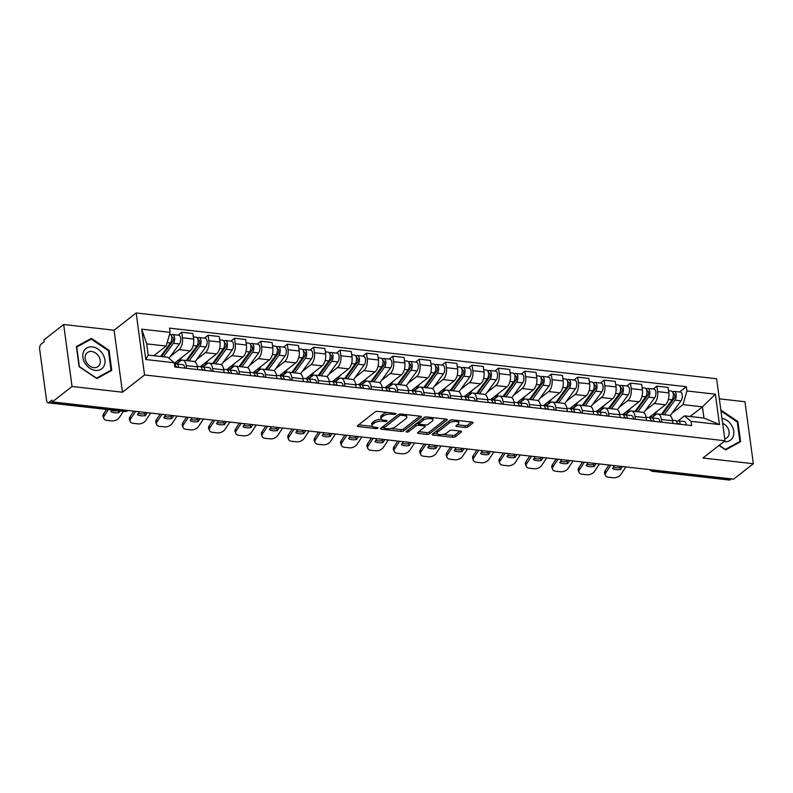 <?xml version="1.0" encoding="UTF-8"?>
<svg xmlns="http://www.w3.org/2000/svg" width="793" height="793" viewBox="0 0 793 793"><rect width="100%" height="100%" fill="white"/><g stroke="black" fill="none" stroke-linecap="round" stroke-linejoin="round"><path stroke-width="1.19" d="M395.846 414.055A1.358 0.525 172.3 0 0 396.034 413.738A1.358 0.525 172.3 0 0 395.36 413.391L377.716 411.389A1.943 0.743 172.3 0 0 375.079 411.964L357.593 425.643A1.943 0.743 172.3 0 0 357.336 426.089A1.943 0.743 172.3 0 0 358.287 426.584L375.932 428.587A1.358 0.525 172.3 0 0 377.775 428.19A1.358 0.525 172.3 0 0 377.954 427.873A1.358 0.525 172.3 0 0 377.29 427.526L375.01 427.268A6.205 2.389 172.3 0 1 371.967 425.663A6.205 2.389 172.3 0 1 372.799 424.225L374.256 423.085A6.205 2.389 172.3 0 1 382.682 421.261L384.972 421.519A1.358 0.525 172.3 0 0 386.815 421.123A1.358 0.525 172.3 0 0 386.994 420.805A1.358 0.525 172.3 0 0 386.33 420.459L384.04 420.201A6.205 2.389 172.3 0 1 381.007 418.595A6.205 2.389 172.3 0 1 381.839 417.168L383.297 416.028A6.205 2.389 172.3 0 1 391.722 414.194L394.002 414.452A1.358 0.525 172.3 0 0 395.846 414.055M465.293 427.447A1.943 0.743 172.3 0 0 467.929 426.882L472.836 423.046A1.943 0.743 172.3 0 0 473.094 422.59A1.943 0.743 172.3 0 0 472.152 422.094L452.545 419.874A1.943 0.743 172.3 0 0 449.918 420.439L432.423 434.118A1.943 0.743 172.3 0 0 432.165 434.574A1.943 0.743 172.3 0 0 433.117 435.07L452.714 437.29A1.943 0.743 172.3 0 0 455.351 436.715L461.278 432.086A1.943 0.743 172.3 0 0 461.536 431.64A1.943 0.743 172.3 0 0 460.584 431.134L452.198 430.183A1.943 0.743 172.3 0 0 449.562 430.758L446.628 433.057A5.184 1.992 172.3 0 1 440.967 434.643A5.184 1.992 172.3 0 1 437.042 433.246A5.184 1.992 172.3 0 1 437.736 432.046L449.254 423.046A5.184 1.992 172.3 0 1 454.914 421.45A5.184 1.992 172.3 0 1 458.84 422.847A5.184 1.992 172.3 0 1 458.136 424.047L456.223 425.554A1.943 0.743 172.3 0 0 455.955 426A1.943 0.743 172.3 0 0 456.907 426.495L465.293 427.447L465.055 425.643A1.943 0.743 172.3 0 0 467.682 425.068L471.577 422.025M122.479 392.218L114.093 330.215L63.668 324.506L72.044 386.498L122.479 392.218L144.554 374.95L725 440.749L702.925 458.017L753.35 463.736L733.654 479.141L52.348 401.912L52.1 400.098L49.037 402.497L125.69 411.19A3.955 3.053 52 0 0 127.643 410.685L127.911 410.477M72.044 386.498L52.348 401.912M421.182 417.187A1.943 0.743 172.3 0 0 421.44 416.741A1.943 0.743 172.3 0 0 420.488 416.236L400.891 414.015A1.943 0.743 172.3 0 0 398.255 414.59L380.769 428.27A1.943 0.743 172.3 0 0 380.501 428.716A1.943 0.743 172.3 0 0 381.453 429.211L401.06 431.432A1.943 0.743 172.3 0 0 403.687 430.867L421.182 417.187L421.063 416.375M426.713 416.94L446.32 419.16A1.943 0.743 172.3 0 1 447.272 419.666A1.943 0.743 172.3 0 1 447.004 420.112L429.519 433.791A1.943 0.743 172.3 0 1 426.882 434.366L418.496 433.414A1.943 0.743 172.3 0 1 417.544 432.909A1.943 0.743 172.3 0 1 417.812 432.463L424.899 426.921A1.943 0.743 172.3 0 0 425.157 426.465A1.943 0.743 172.3 0 0 424.215 425.97L418.645 425.335A1.943 0.743 172.3 0 0 416.018 425.91L408.633 431.689A1.358 0.525 172.3 0 1 407.146 432.096A1.358 0.525 172.3 0 1 406.125 431.739A1.358 0.525 172.3 0 1 406.303 431.422L424.086 417.514A1.943 0.743 172.3 0 1 426.713 416.94M63.668 324.506L43.962 339.91L44.21 341.714L41.137 344.112A3.955 2.002 -83.5 0 0 39.65 349.277L46.569 400.435A3.955 2.002 -83.5 0 0 48.105 402.814A3.955 2.002 -83.5 0 0 49.037 402.497M114.093 330.215L136.168 312.957L716.614 378.757L725 440.749M753.35 463.736L744.964 401.734L719.33 398.829M731.424 478.893L730.333 479.735A3.955 2.002 96.5 0 1 729.401 480.043L652.748 471.359A3.955 2.002 -83.5 0 0 653.68 471.042L730.333 479.735M176.542 363.977L180.536 360.855A9.09 4.609 96.5 0 1 182.687 360.141A9.09 4.609 96.5 0 1 186.216 365.603L186.583 368.329M174.311 363.333L190.191 350.912A9.09 4.609 -83.5 0 0 193.621 339.037L182.449 337.768A9.09 4.609 96.5 0 1 179.02 349.644L170.386 356.404M182.449 337.768L181.706 332.257L178.028 335.132M197.754 369.597L197.388 366.872A9.09 4.609 -83.5 0 0 193.859 361.4L182.687 360.141M193.621 339.037L192.877 333.526L181.706 332.257M202.939 366.971L206.943 363.848A9.09 4.609 96.5 0 1 209.084 363.125A9.09 4.609 96.5 0 1 212.613 368.596L212.98 371.322M204.435 338.125L208.103 335.251L208.856 340.762A9.09 4.609 96.5 0 1 205.427 352.637L196.783 359.398M224.151 372.591L223.785 369.865A9.09 4.609 -83.5 0 0 220.256 364.393L209.084 363.125M200.272 366.663L216.588 353.906A9.09 4.609 -83.5 0 0 220.018 342.031L219.274 336.519L208.103 335.251M229.346 369.964L233.34 366.842A9.09 4.609 96.5 0 1 235.481 366.118A9.09 4.609 96.5 0 1 239.02 371.59L239.387 374.316M230.832 341.119L234.51 338.244L235.253 343.756A9.09 4.609 96.5 0 1 231.824 355.631L223.18 362.391M250.548 375.575L250.182 372.859A9.09 4.609 -83.5 0 0 246.653 367.387L235.481 366.118M226.669 369.657L242.995 356.9A9.09 4.609 -83.5 0 0 246.425 345.024L245.671 339.503L234.51 338.244M255.742 372.958L259.737 369.825A9.09 4.609 96.5 0 1 261.888 369.112A9.09 4.609 96.5 0 1 265.417 374.583L265.784 377.309M257.229 344.112L260.907 341.238L261.65 346.749A9.09 4.609 96.5 0 1 258.221 358.624L249.577 365.385M276.955 378.568L276.588 375.852A9.09 4.609 -83.5 0 0 273.05 370.381L261.888 369.112M253.076 372.651L269.392 359.893A9.09 4.609 -83.5 0 0 272.822 348.018L272.078 342.497L260.907 341.238M282.139 375.951L286.134 372.819A9.09 4.609 96.5 0 1 288.285 372.105A9.09 4.609 96.5 0 1 291.814 377.577L292.181 380.303M283.626 347.106L287.304 344.231L288.047 349.743A9.09 4.609 96.5 0 1 284.618 361.618L275.984 368.378M303.352 381.562L302.985 378.846A9.09 4.609 -83.5 0 0 299.457 373.374L288.285 372.105M279.473 375.644L295.789 362.887A9.09 4.609 -83.5 0 0 299.219 351.002L298.475 345.49L287.304 344.231M308.536 378.945L312.531 375.813A9.09 4.609 96.5 0 1 314.682 375.099A9.09 4.609 96.5 0 1 318.211 380.571L318.578 383.287M310.033 350.09L313.701 347.215L314.454 352.736A9.09 4.609 96.5 0 1 311.025 364.611L302.381 371.362M329.749 384.555L329.382 381.839A9.09 4.609 -83.5 0 0 325.854 376.368L314.682 375.099M305.87 378.638L322.186 365.87A9.09 4.609 -83.5 0 0 325.616 353.995L324.872 348.484L313.701 347.215M334.943 381.929L338.938 378.806A9.09 4.609 96.5 0 1 341.079 378.092A9.09 4.609 96.5 0 1 344.608 383.564L344.985 386.28M336.43 353.083L340.108 350.209L340.851 355.73A9.09 4.609 96.5 0 1 337.421 367.605L328.778 374.355M356.146 387.549L355.779 384.823A9.09 4.609 -83.5 0 0 352.251 379.361L341.079 378.092M332.267 381.631L348.593 368.864A9.09 4.609 -83.5 0 0 352.023 356.989L351.269 351.477L340.108 350.209M361.34 384.922L365.335 381.8A9.09 4.609 96.5 0 1 367.486 381.086A9.09 4.609 96.5 0 1 371.015 386.558L371.382 389.274M362.827 356.077L366.505 353.202L367.248 358.714A9.09 4.609 96.5 0 1 363.818 370.599L355.175 377.349M382.553 390.543L382.176 387.817A9.09 4.609 -83.5 0 0 378.648 382.355L367.486 381.086M358.664 384.625L374.99 371.858A9.09 4.609 -83.5 0 0 378.42 359.982L377.676 354.471L366.505 353.202M387.737 387.916L391.732 384.793A9.09 4.609 96.5 0 1 393.883 384.08A9.09 4.609 96.5 0 1 397.412 389.551L397.779 392.267M389.224 359.07L392.902 356.196L393.645 361.707A9.09 4.609 96.5 0 1 390.215 373.582L381.582 380.343M408.95 393.536L408.583 390.81A9.09 4.609 -83.5 0 0 405.054 385.348L393.883 384.08M385.071 387.618L401.387 374.851A9.09 4.609 -83.5 0 0 404.817 362.976L404.073 357.465L392.902 356.196M414.134 390.909L418.129 387.787A9.09 4.609 96.5 0 1 420.28 387.073A9.09 4.609 96.5 0 1 423.809 392.535L424.176 395.261M415.631 362.064L419.299 359.189L420.042 364.701A9.09 4.609 96.5 0 1 416.622 376.576L407.979 383.336M435.347 396.53L434.98 393.804A9.09 4.609 -83.5 0 0 431.451 388.332L420.28 387.073M411.468 390.612L427.784 377.845A9.09 4.609 -83.5 0 0 431.214 365.969L430.47 360.458L419.299 359.189M440.531 393.903L444.536 390.78A9.09 4.609 96.5 0 1 446.677 390.067A9.09 4.609 96.5 0 1 450.206 395.529L450.583 398.255M442.028 365.058L445.696 362.183L446.449 367.694A9.09 4.609 96.5 0 1 443.019 379.569L434.376 386.33M461.744 399.523L461.377 396.797A9.09 4.609 -83.5 0 0 457.848 391.326L446.677 390.067M437.865 393.606L454.181 380.838A9.09 4.609 -83.5 0 0 457.611 368.963L456.867 363.452L445.696 362.183M466.938 396.896L470.933 393.774A9.09 4.609 96.5 0 1 473.074 393.06A9.09 4.609 96.5 0 1 476.613 398.522L476.98 401.248M468.425 368.051L472.103 365.176L472.846 370.688A9.09 4.609 96.5 0 1 469.416 382.563L460.773 389.323M488.141 402.517L487.774 399.791A9.09 4.609 -83.5 0 0 484.245 394.319L473.074 393.06M464.262 396.589L480.588 383.832A9.09 4.609 -83.5 0 0 484.017 371.957L483.264 366.445L472.103 365.176M493.335 399.89L497.33 396.768A9.09 4.609 96.5 0 1 499.481 396.044A9.09 4.609 96.5 0 1 503.01 401.516L503.377 404.242M494.822 371.045L498.5 368.17L499.243 373.681A9.09 4.609 96.5 0 1 495.813 385.557L487.18 392.317M514.548 405.51L514.181 402.785A9.09 4.609 -83.5 0 0 510.642 397.313L499.481 396.044M490.669 399.583L506.985 386.825A9.09 4.609 -83.5 0 0 510.414 374.95L509.671 369.439L498.5 368.17M519.732 402.884L523.727 399.761A9.09 4.609 96.5 0 1 525.878 399.038A9.09 4.609 96.5 0 1 529.407 404.509L529.774 407.235M521.219 374.038L524.897 371.164L525.64 376.675A9.09 4.609 96.5 0 1 522.21 388.55L513.577 395.31M540.945 408.494L540.578 405.778A9.09 4.609 -83.5 0 0 537.049 400.306L525.878 399.038M517.066 402.576L533.382 389.819A9.09 4.609 -83.5 0 0 536.811 377.944L536.068 372.423L524.897 371.164M546.129 405.877L550.124 402.745A9.09 4.609 96.5 0 1 552.275 402.031A9.09 4.609 96.5 0 1 555.804 407.503L556.171 410.229M547.626 377.032L551.294 374.157L552.047 379.669A9.09 4.609 96.5 0 1 548.617 391.544L539.974 398.304M567.342 411.488L566.975 408.772A9.09 4.609 -83.5 0 0 563.446 403.3L552.275 402.031M543.463 405.57L559.779 392.813A9.09 4.609 -83.5 0 0 563.208 380.937L562.465 375.416L551.294 374.157M572.536 408.871L576.531 405.738A9.09 4.609 96.5 0 1 578.672 405.025A9.09 4.609 96.5 0 1 582.211 410.496L582.577 413.212M574.023 380.016L577.7 377.151L578.444 382.662A9.09 4.609 96.5 0 1 575.014 394.537L566.371 401.288M593.739 414.481L593.372 411.765A9.09 4.609 -83.5 0 0 589.843 406.294L578.672 405.025M569.86 408.564L586.186 395.796A9.09 4.609 -83.5 0 0 589.615 383.921L588.862 378.41L577.7 377.151M598.933 411.864L602.928 408.732A9.09 4.609 96.5 0 1 605.079 408.018A9.09 4.609 96.5 0 1 608.608 413.49L608.974 416.206M600.42 383.009L604.097 380.134L604.841 385.656A9.09 4.609 96.5 0 1 601.411 397.531L592.767 404.281M620.146 417.475L619.769 414.749A9.09 4.609 -83.5 0 0 616.24 409.287L605.079 408.018M596.267 411.557L612.583 398.79A9.09 4.609 -83.5 0 0 616.012 386.915L615.269 381.403L604.097 380.134M625.33 414.848L629.325 411.726A9.09 4.609 96.5 0 1 631.476 411.012A9.09 4.609 96.5 0 1 635.005 416.484L635.371 419.2M626.817 386.003L630.494 383.128L631.238 388.639A9.09 4.609 96.5 0 1 627.808 400.524L619.174 407.275M646.543 420.468L646.176 417.742A9.09 4.609 -83.5 0 0 642.647 412.281L631.476 411.012M622.664 414.551L638.98 401.783A9.09 4.609 -83.5 0 0 642.409 389.908L641.666 384.397L630.494 383.128M651.727 417.842L655.722 414.719A9.09 4.609 96.5 0 1 657.873 414.005A9.09 4.609 96.5 0 1 661.402 419.477L661.768 422.193M653.224 388.996L656.891 386.122L657.645 391.633A9.09 4.609 96.5 0 1 654.215 403.508L645.571 410.268M672.94 423.462L672.573 420.736A9.09 4.609 -83.5 0 0 669.044 415.274L657.873 414.005M649.061 417.544L665.377 404.777A9.09 4.609 -83.5 0 0 668.806 392.902L668.063 387.39L656.891 386.122M153.842 355.7L166.173 346.065L146.705 343.855L148.222 355.066L167.69 357.266L174.222 362.748L174.797 366.99L691.615 425.583L691.04 421.331L684.498 415.849L703.966 418.06L702.449 406.849L682.981 404.648L671.968 413.262M174.222 362.748L145.793 359.526L141.689 329.154L170.118 332.376L166.173 346.065M682.981 404.648L686.936 390.969L686.361 386.716L169.543 328.133L170.118 332.376M686.936 390.969L715.365 394.19L719.469 424.552L691.04 421.331M144.554 374.95L136.168 312.957M109.057 350.258L91.364 338.333L76.396 346.551L79.122 366.693L96.805 378.618L111.773 370.4L109.057 350.258L108.403 350.764M719.013 445.428L725.654 449.899L740.622 441.681L737.896 421.539L720.847 410.05M690.128 416.494L702.449 406.849L715.365 394.19M678.124 420.835L684.498 415.849M679.621 391.99L686.361 386.716M145.793 359.526L148.222 355.066M141.689 329.154L146.705 343.855M703.966 418.06L719.469 424.552M88.281 340.752L91.364 338.333M737.252 422.054L737.896 421.539M387.648 412.519A6.205 2.389 172.3 0 0 383.049 414.214L383.297 416.028M381.007 418.595L380.759 416.791A6.205 2.389 172.3 0 1 381.592 415.354L383.049 414.214M381.522 419.388A6.205 2.389 172.3 0 0 374.018 421.281L374.256 423.085M371.967 425.663L371.719 423.858A6.205 2.389 172.3 0 1 372.561 422.421L374.018 421.281M358.605 424.84L372.432 426.406M390.88 428.498L400.812 429.628A1.943 0.743 172.3 0 0 403.439 429.053L419.913 416.176M381.78 427.467L383.941 427.714M401.357 415.284A1.358 0.525 172.3 0 0 399.513 415.691L384.159 427.695A1.358 0.525 172.3 0 0 383.981 428.002A1.358 0.525 172.3 0 0 384.645 428.359L387.053 428.626A6.205 2.389 172.3 0 0 395.479 426.803L405.966 418.595A6.205 2.389 172.3 0 0 406.799 417.158A6.205 2.389 172.3 0 0 403.766 415.562L401.357 415.284L401.189 414.045M383.981 428.002L383.733 426.198A1.358 0.525 172.3 0 1 383.911 425.881L398.671 414.342M406.799 417.158L406.561 415.354A6.205 2.389 172.3 0 0 406.095 414.6M445.745 419.101L429.271 431.987L429.519 433.791M418.823 431.67L426.644 432.552A1.943 0.743 172.3 0 0 429.271 431.987M419.031 423.601L418.397 423.531A1.943 0.743 172.3 0 0 415.77 424.106L408.385 429.875L408.633 431.689M432.264 421.162A5.184 1.992 172.3 0 0 432.958 419.963A5.184 1.992 172.3 0 0 429.033 418.565A5.184 1.992 172.3 0 0 423.373 420.151L419.319 423.323A1.943 0.743 172.3 0 0 419.061 423.769A1.943 0.743 172.3 0 0 420.003 424.275L425.573 424.909A1.943 0.743 172.3 0 0 428.2 424.334L432.264 421.162M432.958 419.963L432.71 418.159A5.184 1.992 172.3 0 0 432.383 417.584M426.803 416.949A5.184 1.992 172.3 0 0 423.125 418.347L423.373 420.151M419.061 423.769L418.813 421.965A1.943 0.743 172.3 0 1 419.071 421.519L423.125 418.347M457.234 424.761L465.055 425.643M458.84 422.847L458.592 421.043A5.184 1.992 172.3 0 0 458.314 420.528M452.525 419.864A5.184 1.992 172.3 0 0 449.007 421.232L449.254 423.046M437.042 433.246L436.794 431.442A5.184 1.992 172.3 0 1 437.498 430.242L449.007 421.232M443.109 434.425L452.466 435.486A1.943 0.743 172.3 0 0 455.103 434.911L460.009 431.075M433.444 433.325L437.31 433.761M161.564 356.572L172.705 341.277A2.369 1.199 -83.5 0 0 173.32 338.72A2.369 1.199 -83.5 0 0 172.378 337.075A2.369 1.199 -83.5 0 0 171.813 337.263L171.496 334.914A4.936 2.508 -83.5 0 1 172.666 334.527L178.752 335.211A4.936 2.508 -83.5 0 1 180.725 338.641A4.936 2.508 -83.5 0 1 179.446 343.974L168.968 358.347M163.507 356.791L173.35 343.28A4.936 2.508 -83.5 0 0 174.629 337.947A4.936 2.508 -83.5 0 0 172.666 334.527M169.097 344.846L171.447 343.002M171.714 337.253L172.884 337.382M160.632 356.463L170.475 342.953A4.936 2.508 -83.5 0 0 171.754 337.62A4.936 2.508 -83.5 0 0 169.791 334.2L169.603 334.18M154.536 355.779L155.577 354.342M170.842 334.834L171.496 334.914M120.03 410.962L118.93 412.628L118.236 410.764M112.071 410.06L110.98 411.726A12.252 7.464 -20.4 0 0 118.93 412.628M103.794 418.466L103.08 416.563A5.928 3.608 -20.4 0 1 103.566 413.916L104.27 415.829A5.928 3.608 159.6 0 0 103.794 418.466A5.928 3.608 159.6 0 0 106.768 420.33L111.674 420.885A5.928 3.608 159.6 0 0 119.337 417.534L123.411 411.349M106.52 409.436L103.566 413.916M118.058 410.744A12.252 7.464 -20.4 0 1 111.813 410.457M108.354 409.644L104.27 415.829M174.381 363.888A4.936 2.508 96.5 0 1 175.739 367.1M176.581 366.604L176.125 366.554A2.369 1.199 96.5 0 1 176.363 366.535A2.369 1.199 96.5 0 1 177.097 367.248M174.876 364.364L176.155 364.027A4.936 2.508 96.5 0 1 176.651 363.987A4.936 2.508 96.5 0 1 178.613 367.427M176.651 363.987L182.737 364.671A4.936 2.508 96.5 0 1 184.71 368.111M187.118 360.637A9.288 4.708 -83.5 0 0 187.673 359.963L199.102 344.271A2.369 1.199 -83.5 0 0 199.717 341.714A2.369 1.199 -83.5 0 0 198.775 340.068A2.369 1.199 -83.5 0 0 198.21 340.256L197.893 337.907A4.936 2.508 -83.5 0 1 199.063 337.511L205.159 338.205A4.936 2.508 -83.5 0 1 207.122 341.624A4.936 2.508 -83.5 0 1 205.843 346.967L194.999 361.846M189.121 360.865L199.747 346.273A4.936 2.508 -83.5 0 0 201.025 340.94A4.936 2.508 -83.5 0 0 199.063 337.511M195.494 347.84L197.844 345.996M198.111 340.247L199.281 340.375M174.331 363.313A11.855 6.007 -83.5 0 0 175.035 363.481A11.855 6.007 -83.5 0 0 179.347 360.944L181.974 357.336M186.236 360.537L196.872 345.946A4.936 2.508 -83.5 0 0 198.151 340.613A4.936 2.508 -83.5 0 0 196.188 337.194L193.333 336.866M197.239 337.828L197.893 337.907M213.515 363.63A9.288 4.708 -83.5 0 0 214.07 362.946L225.499 347.265A2.369 1.199 -83.5 0 0 226.114 344.707A2.369 1.199 -83.5 0 0 225.172 343.062A2.369 1.199 -83.5 0 0 224.617 343.25L224.3 340.901A4.936 2.508 -83.5 0 1 225.46 340.504L231.556 341.198A4.936 2.508 -83.5 0 1 233.519 344.618A4.936 2.508 -83.5 0 1 232.24 349.961L221.406 364.83M215.518 363.858L226.144 349.267A4.936 2.508 -83.5 0 0 227.432 343.934A4.936 2.508 -83.5 0 0 225.46 340.504M221.891 350.823L224.241 348.989M224.518 343.24L225.678 343.369M200.728 366.307A11.855 6.007 -83.5 0 0 201.442 366.475A11.855 6.007 -83.5 0 0 205.754 363.937L208.381 360.329M212.643 363.531L223.269 348.94A4.936 2.508 -83.5 0 0 224.548 343.607A4.936 2.508 -83.5 0 0 222.585 340.177L219.73 339.86M223.636 340.821L224.3 340.901M85.158 363.422A12.847 9.912 52 0 0 100.761 369.429A12.847 9.912 52 0 0 102.624 353.837A12.847 9.912 52 0 0 87.012 347.83A12.847 9.912 52 0 0 85.158 363.422M86.734 362.827A8.792 6.78 52 0 0 98.134 366.475A8.792 6.78 52 0 0 98.689 356.265A8.792 6.78 52 0 0 87.299 352.617A8.792 6.78 52 0 0 86.734 362.827M91.245 339.117L108.393 350.665L111.03 370.182L96.528 378.142L79.379 366.594L76.743 347.076L91.245 339.117M108.344 372.284L111.03 370.182M723.9 441.612A12.847 9.912 52 0 0 732.97 437.052A12.847 9.912 52 0 0 731.463 425.117A12.847 9.912 52 0 0 721.957 418.288M724.733 438.787A8.792 6.78 52 0 0 726.973 437.756A8.792 6.78 52 0 0 727.538 427.546A8.792 6.78 52 0 0 722.641 423.363M720.976 410.992L737.232 421.955L739.869 441.463L725.367 449.433L719.211 445.279M737.183 443.574L739.869 441.463M147.27 412.667L145.327 415.621L144.623 413.708L145.446 412.459M139.32 411.765L137.377 414.719A12.252 7.464 -20.4 0 0 145.327 415.621M130.191 421.46L129.487 419.556A5.928 3.608 -20.4 0 1 129.963 416.91L130.676 418.823A5.928 3.608 159.6 0 0 130.191 421.46A5.928 3.608 159.6 0 0 133.165 423.323L138.071 423.878A5.928 3.608 159.6 0 0 145.734 420.528L150.66 413.054M133.769 411.141L129.963 416.91M144.623 413.708A12.252 7.464 -20.4 0 1 138.21 413.45M135.593 411.349L130.676 418.823M197.298 366.326L200.173 366.653A4.936 2.508 96.5 0 1 202.136 370.093M202.988 369.597L202.522 369.548A2.369 1.199 96.5 0 1 202.76 369.528A2.369 1.199 96.5 0 1 203.494 370.242M201.273 367.357L202.552 367.02A4.936 2.508 96.5 0 1 203.048 366.981A4.936 2.508 96.5 0 1 205.01 370.42M203.048 366.981L209.144 367.665A4.936 2.508 96.5 0 1 211.107 371.104M173.677 415.661L171.734 418.615L171.02 416.702L171.843 415.453M165.717 414.759L163.774 417.713A12.252 7.464 -20.4 0 0 171.734 418.615M156.598 424.453L155.884 422.54A5.928 3.608 -20.4 0 1 156.36 419.903L157.073 421.817A5.928 3.608 159.6 0 0 156.598 424.453A5.928 3.608 159.6 0 0 159.562 426.317L164.468 426.872A5.928 3.608 159.6 0 0 172.131 423.521L177.057 416.047M160.166 414.134L156.36 419.903M171.02 416.702A12.252 7.464 -20.4 0 1 164.617 416.444M162 414.342L157.073 421.817M223.705 369.32L226.57 369.647A4.936 2.508 96.5 0 1 228.533 373.087M229.385 372.591L228.919 372.541A2.369 1.199 96.5 0 1 229.157 372.522A2.369 1.199 96.5 0 1 229.901 373.235M227.67 370.351L228.949 370.014A4.936 2.508 96.5 0 1 229.445 369.974A4.936 2.508 96.5 0 1 231.417 373.414M229.445 369.974L235.541 370.658A4.936 2.508 96.5 0 1 237.503 374.098M239.912 366.624A9.288 4.708 -83.5 0 0 240.477 365.94L251.906 350.258A2.369 1.199 -83.5 0 0 252.521 347.691A2.369 1.199 -83.5 0 0 251.569 346.055A2.369 1.199 -83.5 0 0 251.014 346.244L250.697 343.884A4.936 2.508 -83.5 0 1 251.867 343.498L257.953 344.192A4.936 2.508 -83.5 0 1 259.926 347.612A4.936 2.508 -83.5 0 1 258.637 352.944L247.803 367.823M241.915 366.852L252.551 352.261A4.936 2.508 -83.5 0 0 253.829 346.928A4.936 2.508 -83.5 0 0 251.867 343.498M248.298 353.817L250.647 351.983M250.915 346.224L252.075 346.363M227.135 369.3A11.855 6.007 -83.5 0 0 227.839 369.469A11.855 6.007 -83.5 0 0 232.151 366.931L234.778 363.323M239.04 366.525L249.666 351.933A4.936 2.508 -83.5 0 0 250.955 346.6A4.936 2.508 -83.5 0 0 248.982 343.171L246.127 342.854M250.033 343.815L250.697 343.884M266.309 369.617A9.288 4.708 -83.5 0 0 266.874 368.933L278.303 353.252A2.369 1.199 -83.5 0 0 278.918 350.684A2.369 1.199 -83.5 0 0 277.976 349.049A2.369 1.199 -83.5 0 0 277.411 349.227L277.094 346.878A4.936 2.508 -83.5 0 1 278.264 346.491L284.35 347.185A4.936 2.508 -83.5 0 1 286.323 350.605A4.936 2.508 -83.5 0 1 285.034 355.938L274.2 370.817M268.312 369.845L278.948 355.254A4.936 2.508 -83.5 0 0 280.226 349.911A4.936 2.508 -83.5 0 0 278.264 346.491M274.695 356.81L277.044 354.977M277.312 349.217L278.472 349.356M253.532 372.294A11.855 6.007 -83.5 0 0 254.236 372.462A11.855 6.007 -83.5 0 0 258.548 369.925L261.175 366.316M265.437 369.518L276.073 354.927A4.936 2.508 -83.5 0 0 277.352 349.594A4.936 2.508 -83.5 0 0 275.389 346.164L272.524 345.847M276.44 346.809L277.094 346.878M292.716 372.611A9.288 4.708 -83.5 0 0 293.271 371.927L304.7 356.245A2.369 1.199 -83.5 0 0 305.315 353.678A2.369 1.199 -83.5 0 0 304.373 352.042A2.369 1.199 -83.5 0 0 303.808 352.221L303.491 349.872A4.936 2.508 -83.5 0 1 304.661 349.485L310.757 350.179A4.936 2.508 -83.5 0 1 312.72 353.599A4.936 2.508 -83.5 0 1 311.441 358.932L300.597 373.81M294.718 372.839L305.345 358.248A4.936 2.508 -83.5 0 0 306.623 352.905A4.936 2.508 -83.5 0 0 304.661 349.485M301.092 359.804L303.441 357.97M303.709 352.211L304.879 352.35M279.929 375.287A11.855 6.007 -83.5 0 0 280.633 375.456A11.855 6.007 -83.5 0 0 284.945 372.918L287.572 369.31M291.834 372.512L302.47 357.921A4.936 2.508 -83.5 0 0 303.749 352.578A4.936 2.508 -83.5 0 0 301.786 349.158L298.921 348.831M302.837 349.802L303.491 349.872M200.074 418.654L198.131 421.598L197.417 419.695L198.24 418.446M192.124 417.752L190.181 420.706A12.252 7.464 -20.4 0 0 198.131 421.598M182.995 427.447L182.281 425.534A5.928 3.608 -20.4 0 1 182.767 422.897L183.47 424.81A5.928 3.608 159.6 0 0 182.995 427.447A5.928 3.608 159.6 0 0 185.968 429.3L190.875 429.865A5.928 3.608 159.6 0 0 198.528 426.515L203.454 419.041M186.563 417.128L182.767 422.897M197.417 419.695A12.252 7.464 -20.4 0 1 191.014 419.438M188.397 417.326L183.47 424.81M250.102 372.314L252.967 372.641A4.936 2.508 96.5 0 1 254.94 376.08M255.782 375.585L255.316 375.535A2.369 1.199 96.5 0 1 255.554 375.515A2.369 1.199 96.5 0 1 256.298 376.229M254.067 373.344L255.356 372.997A4.936 2.508 96.5 0 1 255.842 372.968A4.936 2.508 96.5 0 1 257.814 376.397M255.842 372.968L261.938 373.652A4.936 2.508 96.5 0 1 263.91 377.091M226.471 421.648L224.528 424.592L223.824 422.689L224.637 421.44M218.521 420.746L216.578 423.69A12.252 7.464 -20.4 0 0 224.528 424.592M209.392 430.44L208.678 428.527A5.928 3.608 -20.4 0 1 209.164 425.891L209.867 427.804A5.928 3.608 159.6 0 0 209.392 430.44A5.928 3.608 159.6 0 0 212.365 432.294L217.272 432.849A5.928 3.608 159.6 0 0 224.934 429.509L229.861 422.035M212.96 420.112L209.164 425.891M223.824 422.689A12.252 7.464 -20.4 0 1 217.411 422.421M214.794 420.32L209.867 427.804M276.499 375.307L279.364 375.634A4.936 2.508 96.5 0 1 281.337 379.064M282.179 378.578L281.723 378.529A2.369 1.199 96.5 0 1 281.951 378.509A2.369 1.199 96.5 0 1 282.695 379.223M280.474 376.338L281.753 375.991A4.936 2.508 96.5 0 1 282.249 375.951A4.936 2.508 96.5 0 1 284.211 379.391M282.249 375.951L288.335 376.645A4.936 2.508 96.5 0 1 290.307 380.085M252.868 424.642L250.925 427.586L250.221 425.682L251.044 424.433M244.918 423.74L242.975 426.684A12.252 7.464 -20.4 0 0 250.925 427.586M235.789 433.434L235.085 431.521A5.928 3.608 -20.4 0 1 235.561 428.884L236.274 430.787A5.928 3.608 159.6 0 0 235.789 433.434A5.928 3.608 159.6 0 0 238.762 435.288L243.669 435.843A5.928 3.608 159.6 0 0 251.331 432.502L256.258 425.028M239.367 423.105L235.561 428.884M250.221 425.682A12.252 7.464 -20.4 0 1 243.808 425.415M241.191 423.313L236.274 430.787M302.896 378.301L305.771 378.618A4.936 2.508 96.5 0 1 307.734 382.057M308.586 381.572L308.12 381.522A2.369 1.199 96.5 0 1 308.358 381.502A2.369 1.199 96.5 0 1 309.092 382.216M306.871 379.332L308.15 378.985A4.936 2.508 96.5 0 1 308.646 378.945A4.936 2.508 96.5 0 1 310.608 382.385M308.646 378.945L314.732 379.639A4.936 2.508 96.5 0 1 316.704 383.078M319.113 375.604A9.288 4.708 -83.5 0 0 319.668 374.92L331.097 359.239A2.369 1.199 -83.5 0 0 331.712 356.672A2.369 1.199 -83.5 0 0 330.77 355.026A2.369 1.199 -83.5 0 0 330.215 355.214L329.888 352.865A4.936 2.508 -83.5 0 1 331.058 352.479L337.154 353.172A4.936 2.508 -83.5 0 1 339.117 356.592A4.936 2.508 -83.5 0 1 337.838 361.925L326.994 376.804M321.115 375.832L331.742 361.231A4.936 2.508 -83.5 0 0 333.03 355.898A4.936 2.508 -83.5 0 0 331.058 352.479M327.489 362.798L329.838 360.964M330.116 355.205L331.276 355.333M306.326 378.281A11.855 6.007 -83.5 0 0 307.03 378.449A11.855 6.007 -83.5 0 0 311.352 375.902L313.978 372.304M318.241 375.505L328.867 360.914A4.936 2.508 -83.5 0 0 330.146 355.571A4.936 2.508 -83.5 0 0 328.183 352.151L325.328 351.824M329.234 352.796L329.888 352.865M279.275 427.635L277.332 430.579L276.618 428.676L277.441 427.427M271.315 426.733L269.372 429.677A12.252 7.464 -20.4 0 0 277.332 430.579M262.186 436.428L261.482 434.514A5.928 3.608 -20.4 0 1 261.958 431.878L262.671 433.781A5.928 3.608 159.6 0 0 262.186 436.428A5.928 3.608 159.6 0 0 265.159 438.281L270.066 438.836A5.928 3.608 159.6 0 0 277.728 435.496L282.655 428.012M265.764 426.099L261.958 431.878M276.618 428.676A12.252 7.464 -20.4 0 1 270.215 428.408M267.598 426.307L262.671 433.781M329.293 381.294L332.168 381.611A4.936 2.508 96.5 0 1 334.131 385.051M334.983 384.565L334.517 384.516A2.369 1.199 96.5 0 1 334.755 384.496A2.369 1.199 96.5 0 1 335.489 385.21M333.268 382.325L334.547 381.978A4.936 2.508 96.5 0 1 335.042 381.939A4.936 2.508 96.5 0 1 337.015 385.378M335.042 381.939L341.139 382.632A4.936 2.508 96.5 0 1 343.101 386.072M345.51 378.598A9.288 4.708 -83.5 0 0 346.065 377.914L357.494 362.223A2.369 1.199 -83.5 0 0 358.119 359.665A2.369 1.199 -83.5 0 0 357.167 358.02A2.369 1.199 -83.5 0 0 356.612 358.208L356.295 355.859A4.936 2.508 -83.5 0 1 357.455 355.472L363.551 356.166A4.936 2.508 -83.5 0 1 365.514 359.586A4.936 2.508 -83.5 0 1 364.235 364.919L353.4 379.797M347.512 378.826L358.149 364.225A4.936 2.508 -83.5 0 0 359.427 358.892A4.936 2.508 -83.5 0 0 357.455 355.472M353.886 365.791L356.235 363.957M356.513 358.198L357.673 358.327M332.733 381.274A11.855 6.007 -83.5 0 0 333.437 381.433A11.855 6.007 -83.5 0 0 337.749 378.895L340.375 375.287M344.638 378.499L355.264 363.898A4.936 2.508 -83.5 0 0 356.553 358.565A4.936 2.508 -83.5 0 0 354.58 355.145L351.725 354.818M355.631 355.789L356.295 355.859M305.672 430.629L303.729 433.573L303.015 431.66L303.838 430.421M297.712 429.727L295.769 432.671A12.252 7.464 -20.4 0 0 303.729 433.573M288.593 439.421L287.879 437.508A5.928 3.608 -20.4 0 1 288.355 434.871L289.068 436.774A5.928 3.608 159.6 0 0 288.593 439.421A5.928 3.608 159.6 0 0 291.556 441.275L296.473 441.83A5.928 3.608 159.6 0 0 304.125 438.489L309.052 431.005M292.161 429.092L288.355 434.871M303.015 431.66A12.252 7.464 -20.4 0 1 296.612 431.402M293.995 429.3L289.068 436.774M355.7 384.278L358.565 384.605A4.936 2.508 96.5 0 1 360.537 388.045M361.38 387.559L360.914 387.499A2.369 1.199 96.5 0 1 361.152 387.49A2.369 1.199 96.5 0 1 361.895 388.203M359.665 385.309L360.944 384.972A4.936 2.508 96.5 0 1 361.439 384.932A4.936 2.508 96.5 0 1 363.412 388.372M361.439 384.932L367.536 385.626A4.936 2.508 96.5 0 1 369.498 389.066M371.907 381.592A9.288 4.708 -83.5 0 0 372.472 380.908L383.901 365.216A2.369 1.199 -83.5 0 0 384.516 362.659A2.369 1.199 -83.5 0 0 383.574 361.013A2.369 1.199 -83.5 0 0 383.009 361.202L382.692 358.852A4.936 2.508 -83.5 0 1 383.862 358.466L389.948 359.15A4.936 2.508 -83.5 0 1 391.92 362.579A4.936 2.508 -83.5 0 1 390.632 367.912L379.797 382.791M373.909 381.81L384.546 367.218A4.936 2.508 -83.5 0 0 385.824 361.886A4.936 2.508 -83.5 0 0 383.862 358.466M380.293 368.785L382.642 366.951M382.91 361.192L384.07 361.321M359.13 384.268A11.855 6.007 -83.5 0 0 359.834 384.427A11.855 6.007 -83.5 0 0 364.146 381.889L366.772 378.281M371.035 381.492L381.671 366.891A4.936 2.508 -83.5 0 0 382.95 361.558A4.936 2.508 -83.5 0 0 380.977 358.139L378.122 357.812M382.028 358.773L382.692 358.852M332.069 433.622L330.126 436.566L329.412 434.653L330.235 433.414M324.119 432.72L322.176 435.664A12.252 7.464 -20.4 0 0 330.126 436.566M314.99 442.415L314.276 440.502A5.928 3.608 -20.4 0 1 314.762 437.865L315.465 439.768A5.928 3.608 159.6 0 0 314.99 442.415A5.928 3.608 159.6 0 0 317.963 444.268L322.87 444.823A5.928 3.608 159.6 0 0 330.532 441.473L335.449 433.999M318.558 432.086L314.762 437.865M329.412 434.653A12.252 7.464 -20.4 0 1 323.009 434.395M320.392 432.294L315.465 439.768M382.097 387.271L384.962 387.599A4.936 2.508 96.5 0 1 386.934 391.038M387.777 390.553L387.311 390.493A2.369 1.199 96.5 0 1 387.549 390.483A2.369 1.199 96.5 0 1 388.292 391.197M386.072 388.302L387.351 387.965A4.936 2.508 96.5 0 1 387.846 387.926A4.936 2.508 96.5 0 1 389.809 391.365M387.846 387.926L393.933 388.62A4.936 2.508 96.5 0 1 395.905 392.059M398.314 384.575A9.288 4.708 -83.5 0 0 398.869 383.901L410.298 368.21A2.369 1.199 -83.5 0 0 410.913 365.652A2.369 1.199 -83.5 0 0 409.971 364.007A2.369 1.199 -83.5 0 0 409.406 364.195L409.089 361.846A4.936 2.508 -83.5 0 1 410.259 361.459L416.355 362.143A4.936 2.508 -83.5 0 1 418.317 365.573A4.936 2.508 -83.5 0 1 417.039 370.906L406.194 385.785M400.306 384.803L410.943 370.212A4.936 2.508 -83.5 0 0 412.221 364.879A4.936 2.508 -83.5 0 0 410.259 361.459M406.69 371.778L409.039 369.934M409.307 364.185L410.477 364.314M385.527 387.262A11.855 6.007 -83.5 0 0 386.231 387.42A11.855 6.007 -83.5 0 0 390.543 384.883L393.169 381.274M397.432 384.476L408.068 369.885A4.936 2.508 -83.5 0 0 409.347 364.552A4.936 2.508 -83.5 0 0 407.384 361.132L404.519 360.805M408.435 361.767L409.089 361.846M358.466 436.606L356.523 439.56L355.819 437.647L356.642 436.398M350.516 435.704L348.573 438.658A12.252 7.464 -20.4 0 0 356.523 439.56M341.386 445.398L340.683 443.495A5.928 3.608 -20.4 0 1 341.159 440.849L341.862 442.762A5.928 3.608 159.6 0 0 341.386 445.398A5.928 3.608 159.6 0 0 344.36 447.262L349.267 447.817A5.928 3.608 159.6 0 0 356.929 444.467L361.856 436.993M344.965 435.079L341.159 440.849M355.819 437.647A12.252 7.464 -20.4 0 1 349.406 437.389M346.789 435.288L341.862 442.762M408.494 390.265L411.369 390.592A4.936 2.508 96.5 0 1 413.331 394.032M414.184 393.546L413.718 393.487A2.369 1.199 96.5 0 1 413.956 393.467A2.369 1.199 96.5 0 1 414.689 394.19M412.469 391.296L413.748 390.959A4.936 2.508 96.5 0 1 414.243 390.919A4.936 2.508 96.5 0 1 416.206 394.359M414.243 390.919L420.33 391.613A4.936 2.508 96.5 0 1 422.302 395.053M424.711 387.569A9.288 4.708 -83.5 0 0 425.266 386.895L436.695 371.203A2.369 1.199 -83.5 0 0 437.31 368.646A2.369 1.199 -83.5 0 0 436.368 367A2.369 1.199 -83.5 0 0 435.803 367.189L435.486 364.839A4.936 2.508 -83.5 0 1 436.656 364.453L442.752 365.137A4.936 2.508 -83.5 0 1 444.714 368.567A4.936 2.508 -83.5 0 1 443.436 373.899L432.591 388.778M426.713 387.797L437.339 373.206A4.936 2.508 -83.5 0 0 438.628 367.873A4.936 2.508 -83.5 0 0 436.656 364.453M433.087 374.772L435.436 372.928M435.714 367.179L436.874 367.308M411.924 390.245A11.855 6.007 -83.5 0 0 412.628 390.414A11.855 6.007 -83.5 0 0 416.94 387.876L419.576 384.268M423.829 387.47L434.465 372.879A4.936 2.508 -83.5 0 0 435.744 367.546A4.936 2.508 -83.5 0 0 433.781 364.126L430.926 363.799M434.832 364.76L435.486 364.839M451.108 390.562A9.288 4.708 -83.5 0 0 451.663 389.888L463.092 374.197A2.369 1.199 -83.5 0 0 463.707 371.639A2.369 1.199 -83.5 0 0 462.765 369.994A2.369 1.199 -83.5 0 0 462.21 370.182L461.893 367.833A4.936 2.508 -83.5 0 1 463.053 367.437L469.149 368.13A4.936 2.508 -83.5 0 1 471.111 371.55A4.936 2.508 -83.5 0 1 469.833 376.893L458.998 391.772M453.11 390.79L463.736 376.199A4.936 2.508 -83.5 0 0 465.025 370.866A4.936 2.508 -83.5 0 0 463.053 367.437M459.484 377.765L461.833 375.922M462.111 370.172L463.271 370.301M438.321 393.239A11.855 6.007 -83.5 0 0 439.035 393.407A11.855 6.007 -83.5 0 0 443.346 390.87L445.973 387.262M450.236 390.463L460.862 375.872A4.936 2.508 -83.5 0 0 462.15 370.539A4.936 2.508 -83.5 0 0 460.178 367.119L457.323 366.792M461.229 367.754L461.893 367.833M477.505 393.556A9.288 4.708 -83.5 0 0 478.07 392.872L489.499 377.19A2.369 1.199 -83.5 0 0 490.114 374.633A2.369 1.199 -83.5 0 0 489.162 372.988A2.369 1.199 -83.5 0 0 488.607 373.176L488.29 370.827A4.936 2.508 -83.5 0 1 489.459 370.43L495.546 371.124A4.936 2.508 -83.5 0 1 497.518 374.544A4.936 2.508 -83.5 0 1 496.23 379.887L485.395 394.755M479.507 393.784L490.143 379.193A4.936 2.508 -83.5 0 0 491.422 373.86A4.936 2.508 -83.5 0 0 489.459 370.43M485.891 380.759L488.24 378.915M488.508 373.166L489.668 373.295M464.728 396.232A11.855 6.007 -83.5 0 0 465.432 396.401A11.855 6.007 -83.5 0 0 469.743 393.863L472.37 390.255M476.633 393.457L487.259 378.866A4.936 2.508 -83.5 0 0 488.547 373.533A4.936 2.508 -83.5 0 0 486.575 370.103L483.72 369.786M487.626 370.747L488.29 370.827M503.902 396.55A9.288 4.708 -83.5 0 0 504.467 395.866L515.896 380.184A2.369 1.199 -83.5 0 0 516.511 377.627A2.369 1.199 -83.5 0 0 515.569 375.981A2.369 1.199 -83.5 0 0 515.004 376.169L514.687 373.82A4.936 2.508 -83.5 0 1 515.856 373.424L521.943 374.118A4.936 2.508 -83.5 0 1 523.915 377.537A4.936 2.508 -83.5 0 1 522.627 382.87L511.792 397.749M505.904 396.778L516.54 382.186A4.936 2.508 -83.5 0 0 517.819 376.853A4.936 2.508 -83.5 0 0 515.856 373.424M512.288 383.743L514.637 381.909M514.905 376.15L516.074 376.288M491.125 399.226A11.855 6.007 -83.5 0 0 491.829 399.394A11.855 6.007 -83.5 0 0 496.14 396.857L498.767 393.249M503.03 396.45L513.666 381.859A4.936 2.508 -83.5 0 0 514.944 376.526A4.936 2.508 -83.5 0 0 512.982 373.097L510.117 372.779M514.033 373.741L514.687 373.82M530.309 399.543A9.288 4.708 -83.5 0 0 530.864 398.859L542.293 383.178A2.369 1.199 -83.5 0 0 542.908 380.61A2.369 1.199 -83.5 0 0 541.966 378.975A2.369 1.199 -83.5 0 0 541.401 379.153L541.084 376.804A4.936 2.508 -83.5 0 1 542.253 376.417L548.35 377.111A4.936 2.508 -83.5 0 1 550.312 380.531A4.936 2.508 -83.5 0 1 549.034 385.864L538.189 400.743M532.311 399.771L542.937 385.18A4.936 2.508 -83.5 0 0 544.216 379.847A4.936 2.508 -83.5 0 0 542.253 376.417M538.685 386.736L541.034 384.902M541.302 379.143L542.471 379.282M517.522 402.22A11.855 6.007 -83.5 0 0 518.225 402.388A11.855 6.007 -83.5 0 0 522.537 399.85L525.164 396.242M529.427 399.444L540.063 384.853A4.936 2.508 -83.5 0 0 541.341 379.52A4.936 2.508 -83.5 0 0 539.379 376.09L536.524 375.773M540.43 376.734L541.084 376.804M556.706 402.537A9.288 4.708 -83.5 0 0 557.261 401.853L568.69 386.171A2.369 1.199 -83.5 0 0 569.305 383.604A2.369 1.199 -83.5 0 0 568.363 381.968A2.369 1.199 -83.5 0 0 567.808 382.147L567.491 379.797A4.936 2.508 -83.5 0 1 568.65 379.411L574.747 380.105A4.936 2.508 -83.5 0 1 576.709 383.525A4.936 2.508 -83.5 0 1 575.431 388.857L564.586 403.736M558.708 402.765L569.334 388.173A4.936 2.508 -83.5 0 0 570.623 382.831A4.936 2.508 -83.5 0 0 568.65 379.411M565.082 389.73L567.431 387.896M567.709 382.137L568.868 382.276M543.919 405.213A11.855 6.007 -83.5 0 0 544.622 405.382A11.855 6.007 -83.5 0 0 548.944 402.844L551.571 399.236M555.834 402.438L566.46 387.846A4.936 2.508 -83.5 0 0 567.738 382.513A4.936 2.508 -83.5 0 0 565.776 379.084L562.921 378.767M566.826 379.728L567.491 379.797M384.863 439.6L382.93 442.553L382.216 440.64L383.039 439.391M376.913 438.698L374.97 441.651A12.252 7.464 -20.4 0 0 382.93 442.553M367.783 448.392L367.08 446.489A5.928 3.608 -20.4 0 1 367.555 443.842L368.269 445.755A5.928 3.608 159.6 0 0 367.783 448.392A5.928 3.608 159.6 0 0 370.757 450.255L375.664 450.811A5.928 3.608 159.6 0 0 383.326 447.46L388.253 439.986M371.362 438.073L367.555 443.842M382.216 440.64A12.252 7.464 -20.4 0 1 375.803 440.383M373.196 438.281L368.269 445.755M434.891 393.259L437.766 393.586A4.936 2.508 96.5 0 1 439.728 397.025M440.581 396.54L440.115 396.48A2.369 1.199 96.5 0 1 440.353 396.46A2.369 1.199 96.5 0 1 441.086 397.174M438.866 394.29L440.145 393.952A4.936 2.508 96.5 0 1 440.64 393.913A4.936 2.508 96.5 0 1 442.613 397.352M440.64 393.913L446.737 394.607A4.936 2.508 96.5 0 1 448.699 398.036M411.27 442.593L409.327 445.547L408.613 443.634L409.436 442.385M403.31 441.691L401.367 444.645A12.252 7.464 -20.4 0 0 409.327 445.547M394.19 451.386L393.477 449.482A5.928 3.608 -20.4 0 1 393.952 446.836L394.666 448.749A5.928 3.608 159.6 0 0 394.19 451.386A5.928 3.608 159.6 0 0 397.154 453.249L402.061 453.804A5.928 3.608 159.6 0 0 409.723 450.454L414.65 442.98M397.759 441.067L393.952 446.836M408.613 443.634A12.252 7.464 -20.4 0 1 402.21 443.376M399.593 441.275L394.666 448.749M461.298 396.252L464.163 396.579A4.936 2.508 96.5 0 1 466.135 400.019M466.978 399.523L466.512 399.474A2.369 1.199 96.5 0 1 466.75 399.454A2.369 1.199 96.5 0 1 467.493 400.168M465.263 397.283L466.542 396.946A4.936 2.508 96.5 0 1 467.037 396.906A4.936 2.508 96.5 0 1 469.01 400.346M467.037 396.906L473.134 397.59A4.936 2.508 96.5 0 1 475.096 401.03M437.667 445.587L435.724 448.541L435.01 446.628L435.833 445.379M429.717 444.685L427.774 447.639A12.252 7.464 -20.4 0 0 435.724 448.541M420.587 454.379L419.874 452.476A5.928 3.608 -20.4 0 1 420.359 449.829L421.063 451.742A5.928 3.608 159.6 0 0 420.587 454.379A5.928 3.608 159.6 0 0 423.561 456.243L428.468 456.798A5.928 3.608 159.6 0 0 436.13 453.447L441.047 445.973M424.156 444.06L420.359 449.829M435.01 446.628A12.252 7.464 -20.4 0 1 428.607 446.37M425.99 444.268L421.063 451.742M487.695 399.246L490.56 399.573A4.936 2.508 96.5 0 1 492.532 403.013M493.375 402.517L492.909 402.467A2.369 1.199 96.5 0 1 493.147 402.447A2.369 1.199 96.5 0 1 493.89 403.161M491.66 400.277L492.949 399.94A4.936 2.508 96.5 0 1 493.434 399.9A4.936 2.508 96.5 0 1 495.407 403.34M493.434 399.9L499.531 400.584A4.936 2.508 96.5 0 1 501.503 404.024M464.064 448.58L462.121 451.534L461.417 449.621L462.23 448.372M456.114 447.678L454.171 450.632A12.252 7.464 -20.4 0 0 462.121 451.534M446.984 457.373L446.271 455.46A5.928 3.608 -20.4 0 1 446.756 452.823L447.46 454.736A5.928 3.608 159.6 0 0 446.984 457.373A5.928 3.608 159.6 0 0 449.958 459.226L454.865 459.791A5.928 3.608 159.6 0 0 462.527 456.441L467.454 448.967M450.563 447.054L446.756 452.823M461.417 449.621A12.252 7.464 -20.4 0 1 455.004 449.363M452.387 447.252L447.46 454.736M514.092 402.239L516.957 402.566A4.936 2.508 96.5 0 1 518.929 406.006M519.772 405.51L519.316 405.461A2.369 1.199 96.5 0 1 519.554 405.441A2.369 1.199 96.5 0 1 520.287 406.155M518.067 403.27L519.346 402.923A4.936 2.508 96.5 0 1 519.841 402.894A4.936 2.508 96.5 0 1 521.804 406.333M519.841 402.894L525.928 403.578A4.936 2.508 96.5 0 1 527.9 407.017M490.461 451.574L488.518 454.518L487.814 452.615L488.637 451.366M482.511 450.672L480.568 453.616A12.252 7.464 -20.4 0 0 488.518 454.518M473.381 460.366L472.678 458.453A5.928 3.608 -20.4 0 1 473.153 455.816L473.867 457.73A5.928 3.608 159.6 0 0 473.381 460.366A5.928 3.608 159.6 0 0 476.355 462.22L481.262 462.775A5.928 3.608 159.6 0 0 488.924 459.434L493.851 451.96M476.96 450.037L473.153 455.816M487.814 452.615A12.252 7.464 -20.4 0 1 481.401 452.357M478.784 450.246L473.867 457.73M540.489 405.233L543.364 405.56A4.936 2.508 96.5 0 1 545.326 409M546.179 408.504L545.713 408.454A2.369 1.199 96.5 0 1 545.951 408.435A2.369 1.199 96.5 0 1 546.684 409.148M544.464 406.264L545.743 405.917A4.936 2.508 96.5 0 1 546.238 405.877A4.936 2.508 96.5 0 1 548.201 409.317M546.238 405.877L552.334 406.571A4.936 2.508 96.5 0 1 554.297 410.011M516.867 454.567L514.925 457.511L514.211 455.608L515.034 454.359M508.908 453.665L506.965 456.609A12.252 7.464 -20.4 0 0 514.925 457.511M499.778 463.36L499.075 461.447A5.928 3.608 -20.4 0 1 499.55 458.81L500.264 460.723A5.928 3.608 159.6 0 0 499.778 463.36A5.928 3.608 159.6 0 0 502.752 465.213L507.659 465.769A5.928 3.608 159.6 0 0 515.321 462.428L520.248 454.954M503.357 453.031L499.55 458.81M514.211 455.608A12.252 7.464 -20.4 0 1 507.807 455.341M505.191 453.239L500.264 460.723M566.886 408.226L569.761 408.544A4.936 2.508 96.5 0 1 571.723 411.983M572.576 411.498L572.11 411.448A2.369 1.199 96.5 0 1 572.348 411.428A2.369 1.199 96.5 0 1 573.081 412.142M570.861 409.257L572.14 408.91A4.936 2.508 96.5 0 1 572.635 408.871A4.936 2.508 96.5 0 1 574.608 412.31M572.635 408.871L578.731 409.565A4.936 2.508 96.5 0 1 580.694 413.004M583.103 405.53A9.288 4.708 -83.5 0 0 583.668 404.846L595.087 389.165A2.369 1.199 -83.5 0 0 595.712 386.597A2.369 1.199 -83.5 0 0 594.76 384.952A2.369 1.199 -83.5 0 0 594.205 385.14L593.888 382.791A4.936 2.508 -83.5 0 1 595.057 382.404L601.144 383.098A4.936 2.508 -83.5 0 1 603.106 386.518A4.936 2.508 -83.5 0 1 601.828 391.851L590.993 406.73M585.105 405.758L595.741 391.167A4.936 2.508 -83.5 0 0 597.02 385.824A4.936 2.508 -83.5 0 0 595.057 382.404M591.489 392.723L593.838 390.89M594.106 385.13L595.265 385.259M570.326 408.207A11.855 6.007 -83.5 0 0 571.029 408.375A11.855 6.007 -83.5 0 0 575.341 405.838L577.968 402.229M582.231 405.431L592.857 390.84A4.936 2.508 -83.5 0 0 594.145 385.497A4.936 2.508 -83.5 0 0 592.173 382.077L589.318 381.75M593.223 382.722L593.888 382.791M543.264 457.561L541.322 460.505L540.608 458.602L541.431 457.353M535.305 456.659L533.362 459.603A12.252 7.464 -20.4 0 0 541.322 460.505M526.185 466.353L525.472 464.44A5.928 3.608 -20.4 0 1 525.947 461.804L526.661 463.707A5.928 3.608 159.6 0 0 526.185 466.353A5.928 3.608 159.6 0 0 529.159 468.207L534.066 468.762A5.928 3.608 159.6 0 0 541.718 465.422L546.645 457.938M529.754 456.025L525.947 461.804M540.608 458.602A12.252 7.464 -20.4 0 1 534.204 458.334M531.588 456.233L526.661 463.707M593.293 411.22L596.158 411.537A4.936 2.508 96.5 0 1 598.13 414.977M598.973 414.491L598.507 414.442A2.369 1.199 96.5 0 1 598.745 414.422A2.369 1.199 96.5 0 1 599.488 415.135M597.258 412.251L598.537 411.904A4.936 2.508 96.5 0 1 599.032 411.864A4.936 2.508 96.5 0 1 601.005 415.304M599.032 411.864L605.128 412.558A4.936 2.508 96.5 0 1 607.091 415.998M609.5 408.524A9.288 4.708 -83.5 0 0 610.065 407.84L621.494 392.148A2.369 1.199 -83.5 0 0 622.109 389.591A2.369 1.199 -83.5 0 0 621.167 387.946A2.369 1.199 -83.5 0 0 620.602 388.134L620.285 385.785A4.936 2.508 -83.5 0 1 621.454 385.398L627.541 386.092A4.936 2.508 -83.5 0 1 629.513 389.512A4.936 2.508 -83.5 0 1 628.225 394.845L617.39 409.723M611.502 408.752L622.138 394.151A4.936 2.508 -83.5 0 0 623.417 388.818A4.936 2.508 -83.5 0 0 621.454 385.398M617.886 395.717L620.235 393.883M620.503 388.124L621.662 388.253M596.723 411.2A11.855 6.007 -83.5 0 0 597.426 411.359A11.855 6.007 -83.5 0 0 601.738 408.821L604.365 405.223M608.627 408.425L619.264 393.834A4.936 2.508 -83.5 0 0 620.542 388.491A4.936 2.508 -83.5 0 0 618.58 385.071L615.715 384.744M619.63 385.715L620.285 385.785M569.661 460.555L567.719 463.499L567.015 461.595L567.828 460.346M561.712 459.653L559.769 462.597A12.252 7.464 -20.4 0 0 567.719 463.499M552.582 469.347L551.869 467.434A5.928 3.608 -20.4 0 1 552.354 464.797L553.058 466.7A5.928 3.608 159.6 0 0 552.582 469.347A5.928 3.608 159.6 0 0 555.556 471.201L560.463 471.756A5.928 3.608 159.6 0 0 568.125 468.415L573.042 460.931M556.151 459.018L552.354 464.797M567.015 461.595A12.252 7.464 -20.4 0 1 560.601 461.328M557.985 459.226L553.058 466.7M619.69 414.204L622.555 414.531A4.936 2.508 96.5 0 1 624.527 417.97M625.37 417.485L624.904 417.435A2.369 1.199 96.5 0 1 625.142 417.415A2.369 1.199 96.5 0 1 625.885 418.129M623.665 415.235L624.943 414.898A4.936 2.508 96.5 0 1 625.439 414.858A4.936 2.508 96.5 0 1 627.402 418.298M625.439 414.858L631.525 415.552A4.936 2.508 96.5 0 1 633.498 418.991M635.907 411.517A9.288 4.708 -83.5 0 0 636.462 410.833L647.891 395.142A2.369 1.199 -83.5 0 0 648.505 392.585A2.369 1.199 -83.5 0 0 647.564 390.939A2.369 1.199 -83.5 0 0 646.999 391.127L646.682 388.778A4.936 2.508 -83.5 0 1 647.851 388.392L653.947 389.076A4.936 2.508 -83.5 0 1 655.91 392.505A4.936 2.508 -83.5 0 1 654.631 397.838L643.787 412.717M637.909 411.736L648.535 397.144A4.936 2.508 -83.5 0 0 649.814 391.811A4.936 2.508 -83.5 0 0 647.851 388.392M644.283 398.71L646.632 396.877M646.9 391.118L648.069 391.246M623.12 414.194A11.855 6.007 -83.5 0 0 623.823 414.352A11.855 6.007 -83.5 0 0 628.135 411.815L630.762 408.207M635.024 411.418L645.661 396.817A4.936 2.508 -83.5 0 0 646.939 391.484A4.936 2.508 -83.5 0 0 644.977 388.064L642.112 387.737M646.027 388.709L646.682 388.778M596.058 463.548L594.116 466.492L593.412 464.579L594.235 463.34M588.109 462.646L586.166 465.59A12.252 7.464 -20.4 0 0 594.116 466.492M578.979 472.341L578.275 470.427A5.928 3.608 -20.4 0 1 578.751 467.791L579.455 469.694A5.928 3.608 159.6 0 0 578.979 472.341A5.928 3.608 159.6 0 0 581.953 474.194L586.86 474.749A5.928 3.608 159.6 0 0 594.522 471.399L599.449 463.925M582.558 462.012L578.751 467.791M593.412 464.579A12.252 7.464 -20.4 0 1 586.998 464.321M584.382 462.22L579.455 469.694M646.087 417.197L648.961 417.524A4.936 2.508 96.5 0 1 650.924 420.964M651.777 420.478L651.311 420.419A2.369 1.199 96.5 0 1 651.549 420.409A2.369 1.199 96.5 0 1 652.282 421.123M650.062 418.228L651.34 417.891A4.936 2.508 96.5 0 1 651.836 417.852A4.936 2.508 96.5 0 1 653.799 421.291M651.836 417.852L657.922 418.545A4.936 2.508 96.5 0 1 659.895 421.985M662.304 414.501A9.288 4.708 -83.5 0 0 662.859 413.827L674.288 398.136A2.369 1.199 -83.5 0 0 674.902 395.578A2.369 1.199 -83.5 0 0 673.961 393.933A2.369 1.199 -83.5 0 0 673.396 394.121L673.079 391.772A4.936 2.508 -83.5 0 1 674.248 391.385L680.344 392.069A4.936 2.508 -83.5 0 1 682.307 395.499A4.936 2.508 -83.5 0 1 681.028 400.832L670.184 415.71M664.306 414.729L674.932 400.138A4.936 2.508 -83.5 0 0 676.221 394.805A4.936 2.508 -83.5 0 0 674.248 391.385M670.68 401.704L673.029 399.87M673.307 394.111L674.466 394.24M649.517 417.187A11.855 6.007 -83.5 0 0 650.22 417.346A11.855 6.007 -83.5 0 0 654.532 414.808L657.169 411.2M661.431 414.402L672.058 399.811A4.936 2.508 -83.5 0 0 673.336 394.478A4.936 2.508 -83.5 0 0 671.374 391.058L668.519 390.731M672.424 391.692L673.079 391.772M622.465 466.532L620.522 469.486L619.809 467.573L620.632 466.334M614.506 465.64L612.563 468.584A12.252 7.464 -20.4 0 0 620.522 469.486M605.376 475.324L604.672 473.421A5.928 3.608 -20.4 0 1 605.148 470.784L605.862 472.687A5.928 3.608 159.6 0 0 605.376 475.324A5.928 3.608 159.6 0 0 608.35 477.188L613.257 477.743A5.928 3.608 159.6 0 0 620.919 474.392L625.846 466.918M608.955 465.005L605.148 470.784M619.809 467.573A12.252 7.464 -20.4 0 1 613.395 467.315M610.788 465.213L605.862 472.687M672.484 420.191L675.358 420.518A4.936 2.508 96.5 0 1 677.321 423.958M678.174 423.472L677.708 423.412A2.369 1.199 96.5 0 1 677.946 423.393A2.369 1.199 96.5 0 1 678.679 424.116M676.459 421.222L677.737 420.885A4.936 2.508 96.5 0 1 678.233 420.845A4.936 2.508 96.5 0 1 680.206 424.285M678.233 420.845L684.329 421.539A4.936 2.508 96.5 0 1 686.292 424.979M642.409 389.908L631.238 388.639M616.012 386.915L604.841 385.656M589.615 383.921L578.444 382.662M563.208 380.937L552.047 379.669M536.811 377.944L525.64 376.675M510.414 374.95L499.243 373.681M484.017 371.957L472.846 370.688M457.611 368.963L446.449 367.694M431.214 365.969L420.042 364.701M404.817 362.976L393.645 361.707M378.42 359.982L367.248 358.714M352.023 356.989L340.851 355.73M325.616 353.995L314.454 352.736M299.219 351.002L288.047 349.743M272.822 348.018L261.65 346.749M246.425 345.024L235.253 343.756M220.018 342.031L208.856 340.762M668.806 392.902L657.645 391.633M665.377 404.777L654.215 403.508M638.98 401.783L627.808 400.524M646.176 417.742L635.005 416.484M612.583 398.79L601.411 397.531M619.769 414.749L608.608 413.49M586.186 395.796L575.014 394.537M593.372 411.765L582.211 410.496M559.779 392.813L548.617 391.544M566.975 408.772L555.804 407.503M533.382 389.819L522.21 388.55M540.578 405.778L529.407 404.509M506.985 386.825L495.813 385.557M514.181 402.785L503.01 401.516M480.588 383.832L469.416 382.563M487.774 399.791L476.613 398.522M454.181 380.838L443.019 379.569M461.377 396.797L450.206 395.529M427.784 377.845L416.622 376.576M434.98 393.804L423.809 392.535M401.387 374.851L390.215 373.582M408.583 390.81L397.412 389.551M374.99 371.858L363.818 370.599M382.176 387.817L371.015 386.558M348.593 368.864L337.421 367.605M355.779 384.823L344.608 383.564M322.186 365.87L311.025 364.611M329.382 381.839L318.211 380.571M295.789 362.887L284.618 361.618M302.985 378.846L291.814 377.577M269.392 359.893L258.221 358.624M276.588 375.852L265.417 374.583M242.995 356.9L231.824 355.631M250.182 372.859L239.02 371.59M216.588 353.906L205.427 352.637M223.785 369.865L212.613 368.596M190.191 350.912L179.02 349.644M197.388 366.872L186.216 365.603M672.573 420.736L661.402 419.477M126.771 410.348L125.69 411.19A3.955 2.002 -83.5 0 1 124.759 411.498A3.955 3.955 0 0 0 127.643 410.685M654.76 470.199L653.68 471.042A3.955 3.053 52 0 1 651.222 469.793M391.554 412.955L391.722 414.194M381.592 415.354L381.839 417.168M384.803 420.28L384.972 421.519M382.494 419.874L382.682 421.261M372.561 422.421L372.799 424.225M375.763 427.348L375.932 428.587M358.099 425.246L358.287 426.584M393.834 413.212L394.002 414.452M403.439 429.053L403.687 430.867M400.812 429.628L401.06 431.432M381.274 427.863L381.453 429.211M399.305 414.134L399.513 415.691M383.911 425.881L384.159 427.695M403.597 414.323L403.766 415.562M446.895 419.299L447.004 420.112M426.644 432.552L426.882 434.366M418.317 432.066L418.496 433.414M424.047 424.731L424.215 425.97M418.397 423.531L418.645 425.335M415.77 424.106L416.018 425.91M419.071 421.519L419.319 423.323M456.728 425.157L456.907 426.495M437.498 430.242L437.736 432.046M461.169 431.273L461.278 432.086M455.103 434.911L455.351 436.715M452.466 435.486L452.714 437.29M432.928 433.721L433.117 435.07M472.727 422.233L472.836 423.046M467.682 425.068L467.929 426.882M173.35 343.28L179.446 343.974M167.174 342.576L170.475 342.953M199.747 346.273L205.843 346.967M179.347 360.944L180.289 361.053M193.205 345.53L196.872 345.946M226.144 349.267L232.24 349.961M205.754 363.937L206.686 364.046M219.602 348.524L223.269 348.94M252.551 352.261L258.637 352.944M232.151 366.931L233.083 367.03M245.999 351.517L249.666 351.933M278.948 355.254L285.034 355.938M258.548 369.925L259.489 370.024M272.396 354.511L276.073 354.927M305.345 358.248L311.441 358.932M284.945 372.918L285.886 373.017M298.802 357.504L302.47 357.921M331.742 361.231L337.838 361.925M311.352 375.902L312.283 376.011M325.199 360.498L328.867 360.914M358.149 364.225L364.235 364.919M337.749 378.895L338.68 379.004M351.596 363.491L355.264 363.898M384.546 367.218L390.632 367.912M364.146 381.889L365.077 381.998M377.993 366.475L381.671 366.891M410.943 370.212L417.039 370.906M390.543 384.883L391.484 384.992M404.39 369.469L408.068 369.885M437.339 373.206L443.436 373.899M416.94 387.876L417.881 387.985M430.797 372.462L434.465 372.879M463.736 376.199L469.833 376.893M443.346 390.87L444.278 390.979M457.194 375.456L460.862 375.872M490.143 379.193L496.23 379.887M469.743 393.863L470.675 393.972M483.591 378.449L487.259 378.866M516.54 382.186L522.627 382.87M496.14 396.857L497.082 396.966M509.988 381.443L513.666 381.859M542.937 385.18L549.034 385.864M522.537 399.85L523.479 399.95M536.395 384.436L540.063 384.853M569.334 388.173L575.431 388.857M548.944 402.844L549.876 402.943M562.792 387.43L566.46 387.846M595.741 391.167L601.828 391.851M575.341 405.838L576.273 405.937M589.189 390.424L592.857 390.84M622.138 394.151L628.225 394.845M601.738 408.821L602.67 408.93M615.586 393.417L619.264 393.834M648.535 397.144L654.631 397.838M628.135 411.815L629.077 411.924M641.983 396.401L645.661 396.817M674.932 400.138L681.028 400.832M654.532 414.808L655.474 414.917M668.39 399.394L672.058 399.811M649.923 469.654A3.955 3.955 0 0 0 652.748 471.359M124.759 411.498L48.105 402.814M424.939 424.83L425.157 426.465M175.035 363.481L176.908 363.69M201.442 366.475L203.305 366.683M227.839 369.469L229.702 369.677M254.236 372.462L256.109 372.67M280.633 375.456L282.506 375.664M307.03 378.449L308.903 378.657M333.437 381.433L335.3 381.651M359.834 384.427L361.697 384.645M386.231 387.42L388.104 387.638M412.628 390.414L414.501 390.632M439.035 393.407L440.898 393.615M465.432 396.401L467.295 396.609M491.829 399.394L493.702 399.603M518.225 402.388L520.099 402.596M544.622 405.382L546.496 405.59M571.029 408.375L572.893 408.583M597.426 411.359L599.29 411.577M623.823 414.352L625.697 414.57M650.22 417.346L652.094 417.564"/></g></svg>
